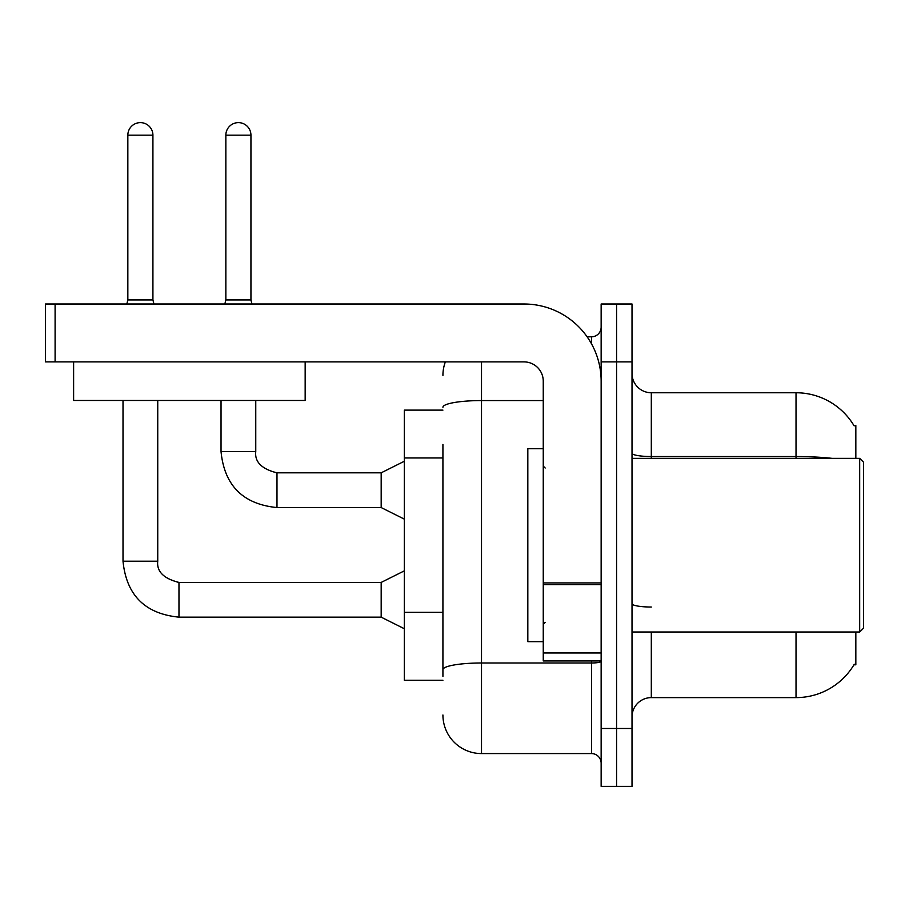<?xml version="1.0" encoding="UTF-8"?>
<svg xmlns="http://www.w3.org/2000/svg" width="909" height="909" viewBox="0 0 909 909"><rect width="100%" height="100%" fill="white"/><g stroke="black" fill="none" stroke-linecap="round" stroke-linejoin="round"><path stroke-width="1.36" d="M855.835 632.016L855.835 664.809L853.937 664.809L854.278 664.24A67.527 67.527 0 0 1 796.023 697.612L651.31 697.612A19.294 19.294 0 0 0 632.016 716.906M855.835 458.363L855.835 425.56L854.074 425.798A67.527 67.527 0 0 0 796.023 392.756A67.527 67.527 0 0 1 853.937 425.56A67.527 67.527 0 0 0 796.023 392.756L651.31 392.756A19.294 19.294 0 0 1 632.016 373.463A19.294 19.294 0 0 0 651.31 392.756L651.31 458.363M442.922 410.118L404.335 410.118L404.335 680.25L442.922 680.25M616.575 728.484L616.575 786.376L632.016 786.376L632.016 728.484L616.575 728.484L616.575 786.376L601.144 786.376L601.144 728.484L616.575 728.484L616.575 361.884L616.575 728.484M601.144 728.484L601.144 304.004L616.575 304.004L616.575 361.884L616.575 304.004L632.016 304.004L632.016 728.484M442.922 676.387L442.922 444.444M481.509 361.884L481.509 753.572L591.498 753.572L591.498 660.957M587.1 336.807L591.498 336.807A9.647 9.647 0 0 0 601.144 327.149M601.144 763.219A9.647 9.647 0 0 0 591.498 753.572M442.922 375.394A38.587 38.587 0 0 1 445.365 361.884M481.509 753.572A38.587 38.587 0 0 1 442.922 714.985M601.144 660.957L543.252 660.957L543.252 582.93L601.144 582.93M601.144 381.178A77.174 77.174 0 0 0 523.959 304.004L55.097 304.004L55.097 361.884L523.959 361.884A19.294 19.294 0 0 1 543.252 381.178L543.252 582.93M55.097 361.884L45.45 361.884L45.45 304.004L55.097 304.004M543.252 448.716L527.822 448.716L527.822 641.663L543.252 641.663M859.687 632.016L863.55 628.153L863.55 462.215L859.687 458.363L859.687 632.016L632.016 632.016M305.163 400.471L73.618 400.471L73.618 361.884L305.163 361.884L305.163 400.471M152.917 299.947L127.839 299.947L127.839 135.168A12.544 12.544 0 0 1 140.384 122.624A12.544 12.544 0 0 1 152.917 135.168L152.917 299.947L153.939 304.004M404.335 628.733L381.178 617.154L381.178 582.419L404.335 570.852M123.01 400.471L123.01 561.205L157.746 561.205L157.746 400.471M250.941 299.947L225.852 299.947L225.852 135.168A12.544 12.544 0 0 1 238.397 122.624A12.544 12.544 0 0 1 250.941 135.168L250.941 299.947L251.952 304.004M404.335 519.141L381.178 507.563L381.178 472.828L404.335 461.249M221.035 400.471L221.035 451.603L255.759 451.603L255.759 400.471M442.922 457.954L404.335 457.954M442.922 612.314L404.335 612.314M651.31 632.016L651.31 697.612M796.023 697.612L796.023 632.016M854.074 425.798A67.527 67.527 0 0 0 796.023 392.756L796.023 456.534L651.31 456.534A19.294 3.352 0 0 1 632.016 453.182M832.201 458.363A67.527 11.726 180 0 0 796.023 456.534L796.023 458.363M632.016 361.884L601.144 361.884M651.31 607.03A19.294 3.352 -0 0 1 632.016 603.678M601.144 661.309A9.647 1.67 0 0 1 591.498 662.991L481.509 662.991A38.587 6.704 180 0 0 442.922 669.694M442.922 407.277A38.587 6.704 180 0 1 481.509 400.574L543.252 400.574M591.498 343.818L591.498 336.807M601.144 584.612L543.252 584.612M543.252 652.98L601.144 652.98M381.178 617.154L178.971 617.154C145.02 613.802 126.374 595.145 123.01 561.205C126.374 595.145 145.02 613.802 178.971 617.154C145.02 613.802 126.374 595.145 123.01 561.205C126.374 595.145 145.02 613.802 178.971 617.154C145.02 613.802 126.374 595.145 123.01 561.205C126.374 595.145 145.02 613.802 178.971 617.154C145.02 613.802 126.374 595.145 123.01 561.205C126.374 595.145 145.02 613.802 178.971 617.154C145.02 613.802 126.374 595.145 123.01 561.205C126.374 595.145 145.02 613.802 178.971 617.154C145.02 613.802 126.374 595.145 123.01 561.205C126.374 595.145 145.02 613.802 178.971 617.154L178.971 582.464C163.654 578.567 156.575 571.488 157.746 561.205C156.575 571.488 163.654 578.567 178.971 582.419C163.654 578.567 156.575 571.488 157.746 561.205C156.575 571.488 163.654 578.567 178.971 582.419C163.654 578.567 156.575 571.488 157.746 561.205C156.575 571.488 163.654 578.567 178.971 582.419C163.654 578.567 156.575 571.488 157.746 561.205C156.575 571.488 163.654 578.567 178.971 582.419C163.654 578.567 156.575 571.488 157.746 561.205C156.575 571.488 163.654 578.567 178.971 582.419C163.654 578.567 156.575 571.488 157.746 561.205C156.575 571.488 163.654 578.567 178.971 582.419C163.654 578.567 156.575 571.488 157.746 561.205M127.839 135.168L152.917 135.168M381.178 507.563L276.984 507.563C243.044 504.211 224.387 485.554 221.035 451.603C224.387 485.554 243.044 504.211 276.984 507.563C243.044 504.211 224.387 485.554 221.035 451.603C224.387 485.554 243.044 504.211 276.984 507.563C243.044 504.211 224.387 485.554 221.035 451.603C224.387 485.554 243.044 504.211 276.984 507.563C243.044 504.211 224.387 485.554 221.035 451.603C224.387 485.554 243.044 504.211 276.984 507.563C243.044 504.211 224.387 485.554 221.035 451.603C224.387 485.554 243.044 504.211 276.984 507.563C243.044 504.211 224.387 485.554 221.035 451.603C224.387 485.554 243.044 504.211 276.984 507.563L276.984 472.862C261.667 468.976 254.6 461.897 255.759 451.603C254.6 461.897 261.667 468.976 276.984 472.828C261.667 468.976 254.6 461.897 255.759 451.603C254.6 461.897 261.667 468.976 276.984 472.828C261.667 468.976 254.6 461.897 255.759 451.603C254.6 461.897 261.667 468.976 276.984 472.828C261.667 468.976 254.6 461.897 255.759 451.603C254.6 461.897 261.667 468.976 276.984 472.828C261.667 468.976 254.6 461.897 255.759 451.603C254.6 461.897 261.667 468.976 276.984 472.828C261.667 468.976 254.6 461.897 255.759 451.603C254.6 461.897 261.667 468.976 276.984 472.828L381.178 472.828M225.852 135.168L250.941 135.168M545.184 468.01L543.252 466.078M632.016 458.363L859.687 458.363M545.184 622.37L543.252 624.29M381.178 582.419L178.971 582.419M123.01 561.205C126.374 595.145 145.02 613.802 178.971 617.154M127.839 299.947L126.828 304.004M225.852 299.947L224.841 304.004"/></g></svg>
